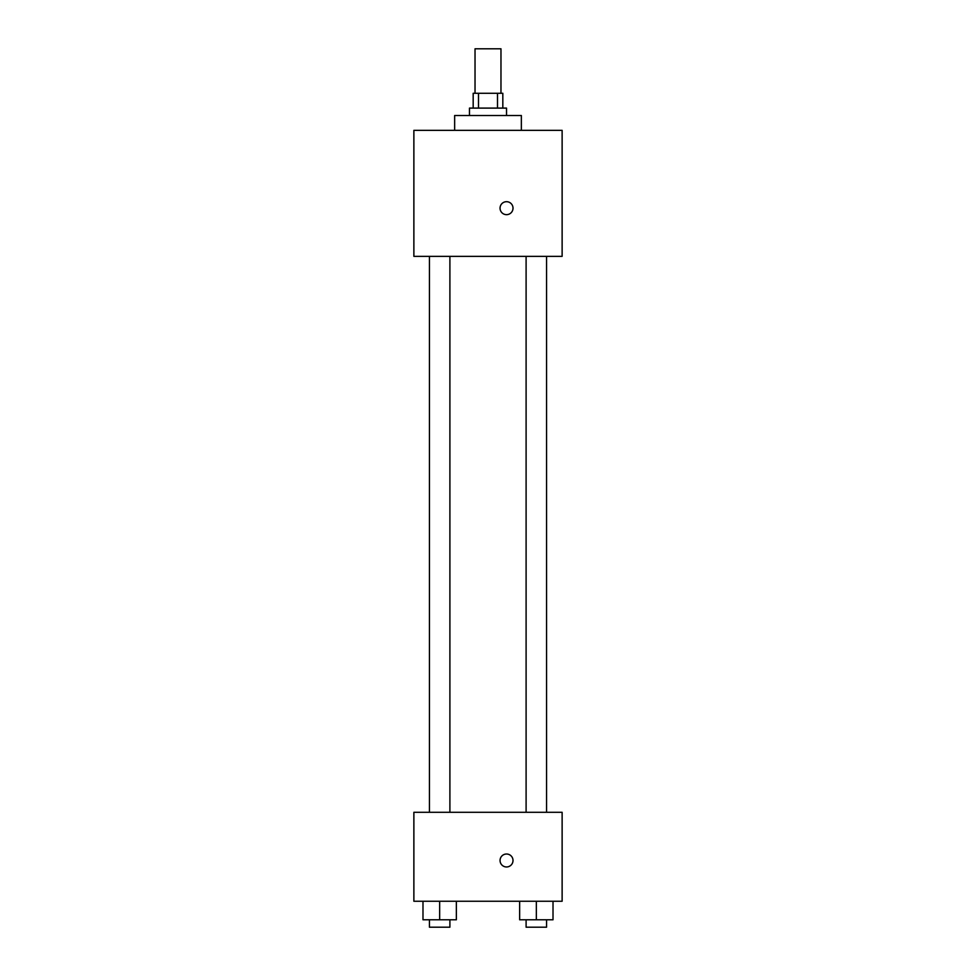 <?xml version="1.0" encoding="UTF-8"?>
<svg xmlns="http://www.w3.org/2000/svg" width="976" height="976" viewBox="0 0 976 976"><rect width="100%" height="100%" fill="white"/><g stroke="black" fill="none" stroke-linecap="round" stroke-linejoin="round"><path stroke-width="1.46" d="M500.969 93.281L500.969 48.8L475.031 48.8L475.031 93.281M478.496 108.104L478.496 93.281L473.177 93.281L473.177 108.104M478.496 93.281L502.823 93.281L502.823 108.104M497.504 108.104L497.504 93.281M469.468 115.51L469.468 108.104L506.532 108.104L506.532 115.51M521.355 130.345L521.355 115.51L454.645 115.51L454.645 130.345M413.873 130.345L562.127 130.345L562.127 256.359L413.873 256.359L413.873 130.345M506.532 214.659A6.49 6.49 0 0 1 500.92 204.923A6.49 6.49 0 0 1 512.144 204.923A6.49 6.49 0 0 1 506.532 214.659M413.873 812.3L562.127 812.3L562.127 901.251L413.873 901.251L413.873 812.3M506.532 866.969A6.49 6.49 0 0 1 500.92 857.245A6.49 6.49 0 0 1 512.144 857.245A6.49 6.49 0 0 1 506.532 866.969M519.647 901.251L519.647 919.782L553.014 919.782L553.014 901.251L553.014 919.782M536.336 919.782L536.336 901.251M546.56 919.782L546.56 927.2L526.101 927.2L526.101 919.782M422.986 901.251L422.986 919.782L456.353 919.782L456.353 901.251L456.353 919.782M439.664 919.782L439.664 901.251M449.899 919.782L449.899 927.2L429.44 927.2L429.44 919.782M526.101 256.359L526.101 812.3M546.56 256.359L546.56 812.3M449.899 812.3L449.899 256.359M429.44 812.3L429.44 256.359"/></g></svg>
